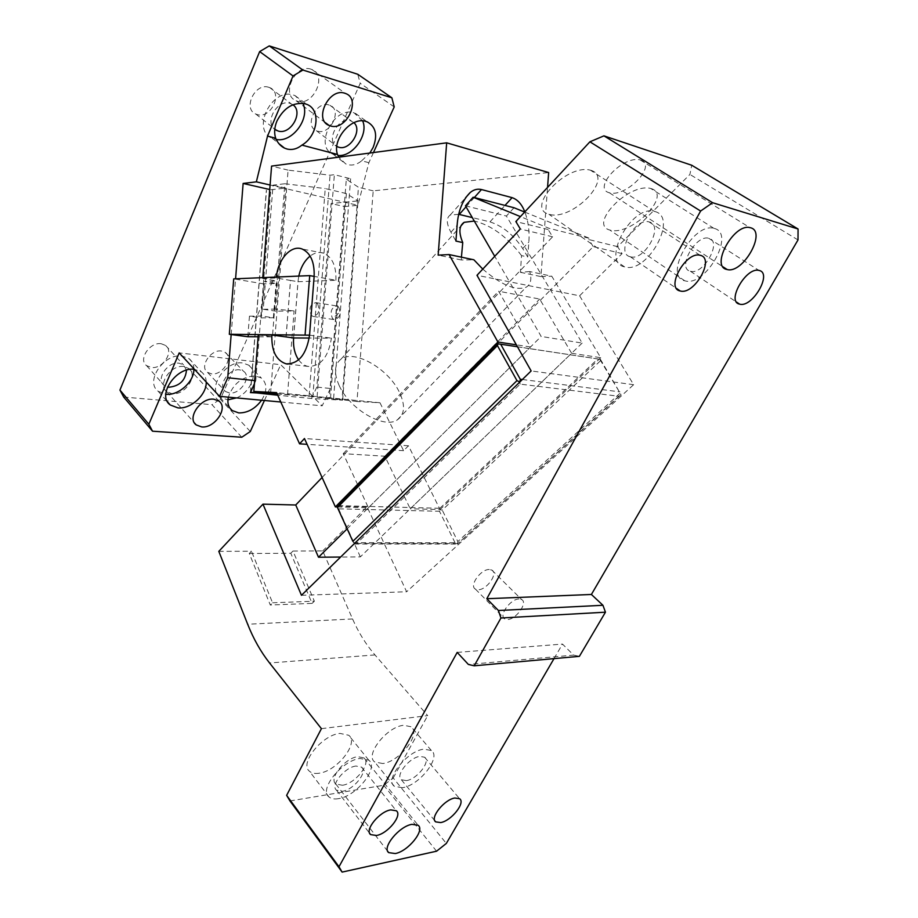 <?xml version="1.0" encoding="UTF-8"?>
<svg xmlns="http://www.w3.org/2000/svg" width="918" height="918" viewBox="0 0 918 918"><rect width="100%" height="100%" fill="white"/><g stroke="black" fill="none" stroke-linecap="round" stroke-linejoin="round"><path stroke-width="0.69" stroke-dasharray="4.59 3.44" d="M690.531 271.269C703.383 275.297 722.523 241.308 708.914 238.336L708.707 238.278C695.683 234.262 676.715 268.676 690.382 271.235L690.531 271.269M714.411 228.479C735.869 233.528 705.54 287.082 685.172 280.885L684.759 280.782C663.209 276.754 693.124 222.133 713.917 228.352L714.411 228.479M651.229 188.615C672.642 195.144 631.274 236.236 610.229 230.154L609.816 230.039C588.231 224.543 628.727 182.567 650.724 188.477L651.229 188.615M622.083 253.609L593.257 246.632L550.49 289.985L579.591 295.803L622.083 253.609L617.642 246.667L689.911 174.443L691.724 165.251M617.642 246.667L588.805 239.552L589.872 238.473L549.228 228.387L520.437 216.602M347.027 528.952L541.172 336.436L509.501 281.803L552.602 236.798L548.149 229.523L549.228 228.387M548.149 229.523L515.847 221.548M640.787 160.088C657.403 165.469 625.996 197.68 609.426 192.791L609.254 192.746C592.179 188.408 622.576 155.486 640.041 159.881L640.787 160.088M590.962 170.323C614.578 177.61 572.671 221.02 549.366 214.399L548.872 214.25C525.165 208.156 566.062 163.702 590.354 170.163L590.962 170.323M218.805 551.362L251.452 551.225L249.271 553.497L270.305 605.019L272.566 602.782L251.452 551.225M272.566 602.782L314.369 601.21L292.98 551.041L322.7 550.915L352.558 618.95C358.525 632.536 365.995 644.528 374.969 654.936L427.685 715.627L321.415 728.663M249.271 553.497L290.788 553.256L312.109 603.39L270.305 605.019M312.109 603.39L314.369 601.21M292.98 551.041L290.788 553.256M322.08 477.486L509.501 281.803L494.733 256.317M514.023 207.743L506.392 216.028L582.15 343.08L541.172 336.436M582.15 343.08L360.361 556.87L340.612 557.042M301.46 595.289L406.628 591.766L367.085 506.828L322.7 550.915M360.361 556.87L337.342 506.07L367.085 506.828M579.591 295.803L633.638 384.688L406.628 591.766M633.638 384.688L531.143 370.941M289.962 800.955L383.735 785.269L393.202 777.959L446.32 843.447M436.566 851.204L383.735 785.269M342.414 785.257C355.232 783.742 371.503 763.225 364.044 757.924L357.791 756.684C345.122 757.889 328.46 778.613 335.804 783.972L342.414 785.257M355.977 766.037C344.743 767.184 330.01 785.51 336.516 790.191L342.368 791.293C353.717 789.905 368.152 771.74 361.543 767.104L355.977 766.048M318.936 773.243C314.805 773.84 311.65 773.185 309.481 771.281C299.061 763.592 322.195 734.767 339.981 733.413L348.714 735.261C359.386 742.834 336.986 771.292 318.936 773.243M338.386 798.671C334.244 799.348 331.1 798.763 328.954 796.904C318.626 789.446 342.219 760.207 360.04 758.497L368.761 760.173C379.318 767.528 356.482 796.354 338.386 798.671M406.364 780.621C416.956 779.359 431.047 761.378 424.632 757.235L419.882 756.386C409.382 757.43 395.027 775.584 401.361 779.749L406.364 780.621M382.783 763.535L374.682 761.963C364.526 755.089 387.063 726.528 403.702 725.289L411.184 726.781C421.523 733.574 399.663 761.745 382.783 763.535M402.405 787.713L394.338 786.301C384.286 779.657 407.259 750.706 423.921 749.157L431.357 750.499C441.592 757.063 419.308 785.59 402.405 787.713M554.013 658.619L562.493 644.08L573.624 655.119L468.375 664.448M457.198 652.4L562.493 644.08M573.624 655.119L579.396 656.336M393.202 777.959L427.685 715.627M797.994 239.942L689.911 174.443M524.671 212.058L589.872 238.473M593.257 246.632L588.805 239.552M337.342 506.07L550.49 289.985L476.981 275.297M465.472 205.827L506.392 216.028M552.602 236.798L520.311 228.984M630.471 256.799C644.757 261.217 664.322 225.3 649.255 221.949L649.015 221.892C634.533 217.497 615.209 253.861 630.287 256.742L630.471 256.799M654.878 211.53C678.631 217.199 647.626 273.759 624.997 266.966L624.492 266.84C600.728 262.273 631.171 204.588 654.282 211.381L654.878 211.53M519.037 598.972C510.419 598.811 498.279 615.898 504.808 618.927L507.528 619.478C516.203 619.489 528.183 602.518 521.596 599.5L519.037 598.972M489.271 569.504C480.63 569.137 468.846 585.936 475.455 589.126L478.186 589.746C486.873 589.953 498.508 573.257 491.841 570.089L489.271 569.504M338.363 505.646L439.894 508.285L440.411 509.8L439.481 511.269L337.927 508.836M482.788 269.1C501.125 284.913 515.549 290.972 526.06 287.265C530.719 284.591 531.958 279.347 529.755 271.567L551.775 276.215L600.728 357.699L571.604 353.258L410.243 508.79L440.066 509.547L408.476 445.781L403.587 450.692L379.983 402.761L356.964 401.51L373.19 190.852L548.654 172.561M600.728 357.699L440.066 509.547M439.894 508.285L597.744 358.961L528.952 348.553L530.535 346.981L516.352 344.824M571.604 353.258L539.692 299.061L498.635 291.213L530.535 346.981M339.224 385.64C349.689 409.233 384.298 429.314 397.333 419.893C404.838 414.454 405.492 405.171 399.307 392.066C388.28 368.669 354.119 349.035 341.014 359.156C334.313 364.354 333.716 373.178 339.224 385.64M529.755 271.567L520.357 272.302L521.55 255.617L527.735 256.983L528.848 242.077C529.675 231.462 528.332 221.399 524.832 211.886M461.421 257.166L461.375 259.989L473.895 259.794M520.357 272.302L540.931 276.593L547.553 187.421M461.375 259.989L438.15 255.147M527.735 256.983L522.709 248.548C513.667 234.962 502.743 226.069 489.96 221.869L472.288 217.6M458.771 214.33L450.222 215.019C446.125 217.956 446.366 223.694 450.933 232.231L455.925 241.067M521.55 255.617C507.057 236.706 491.302 225.185 474.296 221.043M540.931 276.593L551.775 276.215M356.964 401.51L329.344 398.194L346.315 179.228L358.456 187.261L342.012 400.064M373.19 190.852L358.456 187.261M270.592 393.099L288.091 170.117L330.055 175.212L334.359 174.695L350.63 178.735L346.315 179.228M288.091 170.117L271.579 166.089M262.789 277.626L262.709 278.567L276.823 280.977L272.439 336.86L258.13 336.791M258.268 334.967L272.439 336.86M329.344 398.194L312.831 396.576L330.055 175.212M312.831 396.576L277.029 393.638M317.089 396.805L334.359 174.695M333.613 398.423L350.63 178.735M379.983 402.761L276.57 392.617M403.587 450.692L307.082 444.335M408.476 445.781L304.466 438.529M337.468 506.966L368.416 507.746L343.217 453.664L384.837 456.212L410.243 508.79M343.217 453.664L498.635 291.213M368.416 507.746L528.952 348.553L498.004 343.871M384.837 456.212L539.692 299.061M353.958 544.007L356.735 543.502L520.15 384.126L618.812 396.255L619.983 395.601L621.004 394.625L599.775 359.236L597.744 358.961M600.246 360.992L442.224 510.087L440.411 509.8M353.223 542.641L455.053 542.756L457.382 544.03L457.841 541.551L442.224 510.087M455.053 542.756L439.481 511.269M519.783 382.026L520.15 384.126M599.775 359.236L517.442 346.752M600.395 359.294L621.004 394.625M618.812 396.255L457.382 544.03M286.106 336.929L290.524 280.426L298.04 281.723L335.896 280.265L314.14 276.398M293.645 337.95L298.04 281.723M290.524 280.426L297.983 281.723L298.786 276.077M286.049 336.929L290.467 280.426L276.318 277.993L262.709 278.567M247.814 336.734L249.444 316.182L261.16 317.88L263.833 283.903L276.077 283.444L264.361 281.47L276.823 280.977M263.833 283.903L233.711 278.877M298.614 359.856C301.207 363.482 304.351 365.674 308.035 366.42C320.577 366.58 328.369 357.171 331.409 338.18L309.24 338.042M335.896 280.265C336.367 266.174 332.316 257.155 323.767 253.207C319.2 251.693 314.644 252.657 310.123 256.076M293.588 337.939L297.983 281.723M309.561 335.162L331.409 338.18M276.41 277.041L276.318 277.993M249.444 316.182L261.641 316.033L264.361 281.47M261.16 317.88L273.392 317.754L261.641 316.033M273.392 317.754L276.077 283.444M338.616 307.002C341.427 313.818 339.97 318.03 334.244 319.625L332.557 318.592C329.769 311.73 331.249 307.53 337.009 306.004L338.616 307.002M317.479 303.629C320.267 310.536 318.81 314.805 313.084 316.435L311.409 315.39C308.643 308.437 310.123 304.179 315.872 302.619L317.479 303.629M250.407 392.594L266.358 190.267L250.568 392.617M277.179 393.971L309.068 396.266L342.632 400.156L311.477 398.492L277.741 395.233M311.477 398.492L316.825 387.075L331.1 203.532L344.502 206.596L330.4 388.486L316.825 387.075M342.632 400.156L358.031 200.893L331.1 203.532M250.304 431.494L220.343 399.158L360.223 83.286L357.745 74.266M394.212 106.913L360.223 83.286M373.465 152.549L368.864 162.681L357.905 205.322L344.502 206.596M330.4 388.486L322.195 405.825L280.736 364.71L179.194 352.891M264.43 400.489L280.736 364.71M231.164 334.542L235.582 278.797M280.782 402.004L322.195 405.825M206.229 382.026C206.114 377.7 204.507 374.337 201.409 371.928L194.455 369.334M261.607 400.225C267.379 390.758 267.276 383.357 261.309 378.021L255.411 375.887C242.249 376.472 233.218 383.563 228.318 397.161M241.778 437.232L211.989 404.689L220.343 399.158M123.666 397.035L211.989 404.689M329.046 104.996C316.4 100.532 303.961 125.95 316.354 130.689L317.617 131.136C330.319 135.371 342.575 109.976 329.964 105.329L329.046 104.996M268.71 87.267C255.089 82.471 242.49 108.794 255.766 114.039L257.258 114.578C270.959 119.11 283.352 92.787 269.8 87.658L268.71 87.267M311.076 69.206C295.332 63.342 280.46 95.047 296.112 100.739L297.386 101.198C313.222 106.695 327.818 75.024 311.822 69.47L311.076 69.206M161.224 343.745C149.829 341.737 137.952 359.581 146.57 365.639L151.275 367.487C162.75 369.3 174.42 351.445 165.619 345.466L161.224 343.745M221.502 351.02C210.727 349.104 199.126 366.833 207.491 372.329L211.519 373.867C222.374 375.6 233.792 357.894 225.277 352.443L221.502 351.02M183.749 366.523C170.851 364.4 157.058 384.803 166.697 391.619L172.114 393.719C185.115 395.578 198.644 375.198 188.775 368.462L183.749 366.523M353.923 122.679L350.561 120.751C338.34 116.448 325.385 140.913 336.826 146.455M362.656 120.878L354.073 112.845C333.934 105.708 313.474 146.765 333.154 154.235L337.87 155.429M368.864 162.681L361.669 160.799C357.251 164.46 352.65 165.756 347.876 164.678L345.673 163.886L338.742 157.162M361.669 160.799L369.851 153.031M302.848 103.321L295.045 95.61L293.496 95.059C271.774 87.394 251.004 129.92 272.107 138.216L276.226 139.467M292.911 104.778L289.973 103.321C277.58 98.937 264.212 121.979 274.769 129.335M193.905 369.288C193.905 364.744 192.287 361.21 189.039 358.663L182.177 356.046C164.001 352.925 144.562 381.739 158.229 391.32L165.779 394.258M186.469 370.172L183.531 364.894L179.125 363.207C167.661 361.302 155.509 379.421 164.161 385.422L167.489 387.006M239.77 369.885C228.938 368.072 217.073 386.053 225.449 391.493L229.489 392.996C240.39 394.614 252.06 376.667 243.545 371.285L239.77 369.885M236.477 397.907C251.062 392.124 258.853 371.652 248.709 365.169L242.822 363C225.644 360.017 206.665 388.635 219.918 397.322L227.916 399.823M254.435 383.655L255.766 380.695L254.676 380.58M255.766 380.695L270.799 189.762L269.731 189.521M270.799 189.762L284.087 188.259L270.087 185.011M276.043 311.202L263.259 309.286L273.036 185.138L284.844 183.749L275.01 309.079L294.081 310.927L276.043 311.202L285.716 188.075L284.087 188.259L357.905 205.322M330.514 398.366L346.384 193.572L358.031 200.893M346.384 193.572L325.236 188.557L309.068 396.266M284.844 183.749L325.236 188.557M287.541 394.499L294.081 310.927M263.259 309.286L275.01 309.079M250.568 392.238L266.484 190.256M285.716 188.075L273.036 185.138M338.535 313.267L332.557 318.592M352.558 618.95L247.676 624.263M374.969 654.936L269.548 662.98M489.96 221.869L504.992 205.425M522.709 248.548L528.848 242.077M450.933 232.231L457.118 225.335M466.046 206.814L474.331 197.542M619.742 393.501L457.841 541.551M522.376 379.501L619.925 391.86M356.735 543.502L457.52 543.559M364.044 757.924L418.069 825.236M335.804 783.972L387.775 851.399M361.543 767.104L396.289 810.755M328.954 796.904L309.481 771.281M368.761 760.173L348.714 735.261M336.516 790.191L369.736 833.429M424.632 757.235L459.562 798.694M394.338 786.301L374.682 761.963M431.357 750.499L411.184 726.781M401.361 779.749L434.857 820.818M640.041 159.881L749.857 227.595M609.426 192.791L723.051 266.863M630.287 256.742L676.566 288.481M649.015 221.892L700.044 255.261M654.282 211.381L590.354 170.163M624.492 266.84L548.872 214.25M713.917 228.352L650.724 188.477M684.759 280.782L609.816 230.039M690.382 271.235L736.592 302.125M708.707 238.278L758.979 270.431M475.455 589.126L504.808 618.927M491.841 570.089L521.596 599.5M397.333 419.893L526.06 287.265M341.014 359.156L460.928 225.92M450.222 215.019L465.541 197.783M354.474 544.018L457.451 544.041M619.983 395.601L457.52 543.938M308.035 366.42L287.931 364.067M323.767 253.207L302.091 248.996M313.084 316.435L334.244 319.625M315.872 302.619L337.009 306.004M316.354 130.689L336.849 146.295M329.964 105.329L351.479 121.073M355.369 113.304L367.234 121.876M333.154 154.235L345.673 163.886M269.8 87.658L291.063 103.711M255.766 114.039L274.803 129.036M166.697 391.619L194.467 422.946M188.775 368.462L218.897 401.063M189.039 358.663L201.409 371.928M146.582 365.639L164.161 385.422M165.619 345.466L183.531 364.894M158.229 391.32L167.684 402.073M207.491 372.329L225.449 391.493M248.709 365.169L261.297 378.021M219.918 397.322L229.787 407.959M225.277 352.443L243.545 371.285M311.822 69.47L345.547 93.487M272.107 138.216L278.842 143.587M295.045 95.61L306.784 104.354M296.112 100.739L325.305 122.61"/><path stroke-width="1.38" d="M739.747 304.168C752.393 307.909 772.612 273.174 759.175 270.477L758.979 270.431C746.15 266.679 726.081 301.884 739.587 304.122L739.747 304.168M340.612 557.042L318.5 557.237L295.734 504.992L262.961 504.154L301.46 595.289L531.143 370.941L476.981 275.297L520.311 228.984L515.847 221.548L589.907 141.808L603.941 135.853L691.724 165.251L798.063 228.995L712.609 202.717L603.941 135.853M500.93 618.009L605.455 612.191L579.396 656.336L474.204 665.802L500.93 618.009L498.428 610.504L486.804 598.72L700.606 211.037L589.907 141.808M700.606 211.037L712.609 202.717M286.634 795.355L289.962 800.955L342.116 872.1L338.994 866.741L286.634 795.355L321.415 728.663L269.548 662.98C260.746 651.757 253.46 638.848 247.676 624.263L218.805 551.362L262.961 504.154M338.994 866.741L457.198 652.4L468.375 664.448L474.204 665.802M318.5 557.237L347.027 528.952M295.734 504.992L322.08 477.486M342.116 872.1L436.566 851.204L446.32 843.447L554.013 658.619M395.302 853.545C408.166 851.319 425.298 830.079 418.069 825.236L411.872 824.353C399.146 826.257 381.601 847.762 388.739 852.638L395.302 853.545M376.46 835.495C387.844 833.705 402.772 815.127 396.289 810.755L390.747 809.894C379.478 811.432 364.239 830.205 370.642 834.611L376.46 835.495M440.686 822.574C451.289 820.933 465.839 802.573 459.562 798.694L454.846 798.017C444.346 799.429 429.509 817.972 435.717 821.885L440.686 822.574M486.804 598.72L591.399 594.474L602.942 605.283L605.455 612.191M498.428 610.504L602.942 605.283M591.399 594.474L797.994 239.942L798.063 228.995M520.437 216.602L473.137 197.232L514.023 207.743L524.671 212.058M494.733 256.317L465.472 205.827L473.137 197.232M750.58 227.767L749.857 227.595C733.585 223.361 710.119 266.69 726.918 269.456L727.09 269.502C742.811 274.23 767.035 231.692 750.58 227.767M680.364 291.006C694.478 295.126 715.202 258.36 700.285 255.319L700.044 255.261C685.723 251.153 665.206 288.413 680.181 290.96L680.364 291.006M337.526 507.493L497.418 345.581L498.004 343.871L338.363 505.646L337.296 507.218L352.856 541.333L516.96 380.626L497.418 345.581M337.296 507.218L352.856 541.333M516.352 344.824L497.923 342.012L449.063 254.561L473.895 259.794L482.788 269.1M524.832 211.886C521.883 204.312 517.637 199.562 512.106 197.645L481.48 189.544C477.463 188.615 473.711 189.601 470.223 192.505C462.511 200.09 458.139 211.037 457.118 225.335L455.925 241.067L462.752 242.582L461.421 257.166M547.553 187.421L548.654 172.561L446.676 142.829L271.579 166.089L262.789 277.626M449.063 254.561L438.15 255.147L446.676 142.829M474.296 221.043L464.164 222.328C459.023 225.748 458.552 232.495 462.752 242.582M472.288 217.6L458.771 214.33M277.029 393.638L253.816 391.47L276.57 392.617L299.566 443.83L304.466 438.529L335.38 506.908L337.468 506.966M309.24 338.042L293.645 337.95L271.843 335.013L258.268 334.967L253.816 391.47M307.082 444.335L299.566 443.83M519.817 381.991L520.276 379.237L500.689 344.216L498.508 343.917M516.96 380.626L519.783 382.026M517.442 346.752L500.689 344.216M497.923 342.012L335.38 506.908M271.843 335.013C271.395 350.928 276.18 360.544 286.198 363.861C298.706 363.998 306.497 354.428 309.561 335.162L229.328 334.29L233.711 278.877L309.71 275.618L314.14 276.398C314.622 262.1 310.605 252.966 302.091 248.996C291.109 244.59 277.833 259.415 276.41 277.041M286.049 336.929L293.588 337.939C293.014 346.706 294.689 354.004 298.614 359.856M310.123 256.076C304.546 260.643 300.771 267.31 298.786 276.077M229.328 334.29L247.814 336.734L258.13 336.791M314.14 276.398L309.561 335.162M305.109 334.542L309.71 275.618M254.435 383.655L250.407 392.594L277.179 393.971M277.741 395.233L250.568 392.238M391.871 97.79L357.745 74.266L269.272 45.9L259.656 51.592L293.037 75.953L302.883 70.043L391.871 97.79L394.212 106.913L373.465 152.549M254.676 380.58L227.744 377.768L219.528 396.346L179.194 352.891L148.854 424.219L152.526 431.196L241.778 437.232L250.304 431.494L264.43 400.489M302.883 70.043L269.272 45.9M227.744 377.768L231.164 334.542M235.582 278.797L243.132 183.451L256.363 181.844L267.528 136.093L293.037 75.953M259.656 51.592L119.937 390.07L123.666 397.035L152.526 431.196M148.854 424.219L119.937 390.07M219.528 396.346L280.782 402.004M194.455 369.334C176.21 366.408 156.576 395.463 170.232 404.964L177.897 407.879C190.703 409.405 206.906 394.591 206.229 382.026M228.318 397.161C227.159 403.025 228.444 407.477 232.174 410.53L238.749 412.916C247.562 413.02 255.181 408.785 261.607 400.225M213.848 399.204C200.835 397.299 186.538 418.183 196.188 424.896L201.627 426.916C214.766 428.545 228.766 407.695 218.897 401.063L213.848 399.204M336.826 146.455L338.776 147.247C349.85 150.954 362.725 130.172 353.923 122.679M337.87 155.429C352.592 157.311 368.898 134.682 362.656 120.878M338.742 157.162L337.457 154.442C331.995 139.249 351.755 116.288 365.926 121.417L367.234 121.876C375.864 126.718 377.814 135.267 373.098 147.5L369.851 153.031M337.457 154.442L301.919 145.113C297.214 148.911 292.268 150.219 287.093 149.037L284.477 148.085C280.587 146.169 277.649 142.875 275.675 138.228L267.528 136.093M275.675 138.228C273.989 132.926 274.413 127.2 276.926 121.05C283.937 107.67 293.37 101.921 305.224 103.814L306.784 104.354C321.334 109.598 317.892 135.967 301.919 145.113M345.202 93.361L344.801 93.234C328.965 87.462 313.405 119.914 329.149 125.479L330.411 125.927C346.327 131.32 361.623 98.937 345.547 93.487L345.202 93.361M276.226 139.467C292.36 142.887 310.559 118.296 302.848 103.321M274.769 129.335L278.154 131.033C290.685 135.175 303.824 111.973 292.911 104.778M165.779 394.258L165.871 394.27C178.413 395.842 194.214 381.727 193.905 369.288M167.489 387.006L168.878 387.235C179.641 386.099 185.505 380.408 186.469 370.172M227.916 399.823L236.477 397.907M269.731 189.521L243.132 183.451M270.087 185.011L256.363 181.844M504.992 205.425L512.106 197.645M459.241 214.433L466.046 206.814M474.331 197.542L481.48 189.544M520.276 379.237L522.376 379.501M387.775 851.399L388.739 852.638M369.736 833.429L370.642 834.611M434.857 820.818L435.717 821.885M723.051 266.863L727.09 269.502M676.566 288.481L680.181 290.96M736.592 302.125L739.587 304.122M460.928 225.92L464.164 222.328M465.541 197.783L470.223 192.505M287.931 364.067L286.198 363.861M336.849 146.295L337.514 146.8M274.803 129.036L276.651 130.494M194.467 422.946L196.188 424.896M167.684 402.073L170.232 404.964M229.787 407.959L232.174 410.53M278.842 143.587L284.477 148.085M325.305 122.61L329.149 125.479"/></g></svg>
